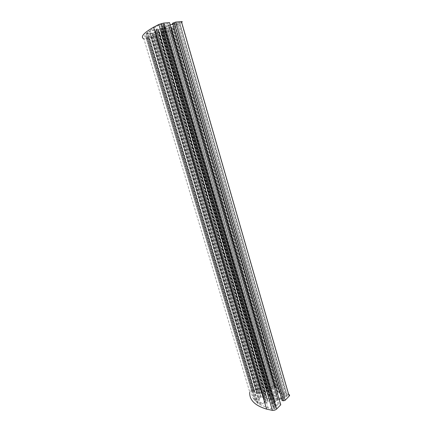 <?xml version="1.0" encoding="UTF-8"?>
<svg xmlns="http://www.w3.org/2000/svg" width="432" height="432" viewBox="0 0 432 432"><rect width="100%" height="100%" fill="white"/><g stroke="black" fill="none" stroke-linecap="round" stroke-linejoin="round"><path stroke-width="0.32" stroke-dasharray="2.16 1.62" d="M146.162 33.583L152.609 32.94L156.028 31.768L155.131 31.536L155.833 30.629L158.409 29.533L155.374 29.749L147.793 32.26L146.162 33.583L256.073 401.787L260.123 397.796L263.531 396.949L264.109 397.332L263.628 398.282L264.897 399.638L267.516 399.697L267.619 400.135L265.41 401.981L257.915 403.358L256.127 401.944M272.527 402.424L271.717 404.179L272.997 406.949L275.373 407.587L275.492 408.051L273.704 409.126L268.153 407.959L259.88 404.525L260.653 404.006L265.275 403.11L267.862 401.873L270.108 399.638L271.107 399.314L274.693 399.697L274.811 400.135L272.527 402.424L162.281 26.681L160.742 26.514L160.877 25.191L162.983 24.025L160.682 24.273L155.623 26.908L148.813 31.304L154.769 29.484L162.14 28.161L165.559 26.568L162.281 26.681M164.246 28.647L172.903 26.633L179.658 22.432L168.685 25.736L163.021 28.463L164.246 28.647L271.987 396.322L279.266 392.866L284.98 395.08L287.172 395.518L287.302 395.95L285.514 397.089L282.647 397.143L277.414 398.677L271.609 398.072L271.382 397.84L271.987 396.322M146.129 38.237L148.802 37.465L148.667 36.828L151.816 34.96L159.532 32.071L158.441 31.595L157.491 31.763L153.203 33.183L145.303 34.695C144.342 36.277 144.617 37.454 146.129 38.237L251.802 391.727L254.189 390.982L254.696 392.521L258.395 393.763L265.907 393.088L265.648 395.134L264.902 395.626L260.906 396.414L258.379 397.613L255.814 400.075L254.567 400.28C252.499 397.683 251.581 394.832 251.802 391.727M157.07 30.893C158.269 30.964 159.829 30.575 161.762 29.722L162.184 29.198C160.99 29.122 159.419 29.511 157.475 30.375L157.07 30.893M265.432 397.926C266.117 396.679 267.457 396.112 269.449 396.23L270.189 396.992C269.509 398.25 268.164 398.817 266.155 398.693L265.432 397.926M170.17 24.835L166.574 25.645L163.156 25.769L163.458 24.467L167.022 23.873L169.598 22.874M279.164 399.308L276.167 400.799L274.363 402.619L273.904 403.628L275.27 406.199L276.491 405.853L278.046 404.271L280.562 404.109M281.923 400.399L283.549 398.65L283.408 398.174L281.551 398.536M172.476 23.382L174.809 23.215L172.865 24.068M288.673 394.421L286.421 393.979C280.751 392.526 277.695 390.037 277.263 386.51L276.383 385.792L274.628 385.825L267.365 387.277L266.274 387.99L266.393 388.935L269.525 388.39L270 388.384L270.059 388.865L266.236 391.387L261.371 392.623L258.946 392.499L256.343 391.381L259.821 390.328L260.555 389.848L260.356 388.795L252.715 390.204C251.057 390.614 250.074 391.252 249.761 392.116L143.915 38.945L147.668 38.286L155.806 35.554L155.569 35.176L150.795 36.374L153.614 34.706L158.641 32.935L165.386 31.558L161.719 33.043L161.989 33.356L163.361 33.113L171.153 30.542L173.486 29.268C172.481 28.091 174.512 26.12 179.577 23.366L181.634 22.307M268.391 391.408L271.663 389.14L272.365 387.607L273.089 387.126L275.184 387.013C275.357 388.795 276.221 390.371 277.792 391.754L277.474 392.272L271.404 395.156L267.716 395.053L268.391 391.408L162.686 31.525L166.865 30.818L168.183 30.969L171.223 29.975C170.667 29.403 170.888 28.598 171.882 27.562L164.144 29.219L160.65 30.613L162.686 31.525M264.109 397.332L156.001 31.606M259.988 404.725L148.84 31.207M271.706 398.088L163.242 28.258M273.904 403.628L163.156 25.769M282.037 400.194L172.67 23.393M256.451 391.576L150.795 36.374M252.715 390.204L147.668 38.286M280.4 404.082L169.452 22.95M259.713 388.805L155.164 35.813M260.663 389.113L155.974 35.338M260.555 389.848L155.569 35.176M259.821 390.328L154.645 35.343M257.143 390.863L151.772 36.293M259.762 392.677L153.614 34.706M261.371 392.623L155.228 34.063M264.546 391.991L158.641 32.935M266.236 391.387L160.564 32.411M270.059 388.865L165.386 31.558M269.525 388.39L165.046 31.909M266.825 388.93L162.157 32.864M266.182 388.724L161.6 33.188M266.274 387.99L161.989 33.356M267.365 387.277L163.361 33.113M274.628 385.825L171.153 30.542M277.263 386.51L173.486 29.268M288.414 394.373L181.402 22.426M283.549 398.65L174.809 23.215M282.814 398.196L174.263 23.641M277.587 399.913L168.35 25.315M276.167 400.799L166.574 25.645M274.363 402.619L164.025 25.866M275.071 406.091L163.301 24.581M276.491 405.853L164.819 24.057M278.046 404.271L167.022 23.873M279.061 403.936L168.172 23.549M268.11 391.721L162.281 31.547M271.663 389.14L166.865 30.818M272.306 388.201L167.881 30.823M272.365 387.607L168.183 30.969M273.089 387.126L169.101 30.802M274.531 386.84L170.64 30.294M275.184 387.013L171.223 29.975M277.792 391.754L171.882 27.562M277.474 392.272L171.358 27.54M271.404 395.156L164.144 29.219M270.61 395.285L163.307 29.511M268.331 395.28L161.044 30.451M267.716 395.053L160.526 30.764M254.389 391.192L148.91 37.325M253.762 390.987L148.381 37.638M254.291 391.792L148.565 37.195M254.696 392.521L148.667 36.828M258.395 393.763L151.816 34.96M261.225 393.676L154.651 33.826M265.253 392.877L158.971 32.395M265.907 393.088L159.532 32.071M265.648 395.134L158.441 31.595M264.902 395.626L157.491 31.763M260.906 396.414L153.203 33.183M258.379 397.613L150.196 33.885M255.814 400.075L146.632 34.241M254.567 400.28L145.303 34.695M252.542 391.23L147.069 38.07M282.647 397.143L174.528 24.014M278.019 398.585L169.322 25.515M277.414 398.677L168.685 25.736M271.474 397.667L163.183 28.48M272.371 395.885L164.808 28.615M278.456 392.99L172.044 26.935M279.396 392.915L173.011 26.568M287.118 395.507L179.653 22.637M287.302 395.95L179.658 22.432M286.513 396.76L178.54 22.529M285.514 397.089L177.406 22.847M284.445 396.981L176.386 23.317M275.492 408.051L162.913 23.841M275.265 407.57L162.886 24.073M274.768 408.791L161.887 23.927M273.704 409.126L160.682 24.273M260.653 404.006L149.796 31.136M265.275 403.11L154.769 29.484M267.862 401.873L157.853 28.771M270.108 399.638L161.017 28.48M271.107 399.314L162.14 28.161M274.59 399.676L165.461 26.617M274.811 400.135L165.494 26.395M271.717 404.179L160.742 26.514M272.997 406.949L160.877 25.191M274.185 407.446L161.854 24.559M267.138 399.686L158.036 29.689M267.619 400.135L158.333 29.365M266.058 401.674L156.141 29.57M265.41 401.981L155.374 29.749M258.363 403.358L147.793 32.26M257.785 403.299L147.242 32.519M256.198 401.582L146.378 33.658M260.123 397.796L151.853 33.113M260.761 397.494L152.609 32.94M263.531 396.949L155.585 31.952M271.609 398.072L163.15 28.307M269.449 396.23L161.762 29.722M260.356 388.795L155.806 35.554M258.946 392.499L152.879 35.089M270 388.384L165.521 31.72M266.393 388.935L161.719 33.043M276.383 385.792L172.903 29.835M286.421 393.979L179.577 23.366M288.614 394.411L181.586 22.334M283.408 398.174L174.863 23.404M275.27 406.199L163.458 24.467M274.968 386.834L171.077 30.116M267.937 395.28L160.65 30.613M266.155 398.693L157.475 30.375M254.189 390.982L148.802 37.465M257.488 393.563L150.995 35.392M265.691 392.872L159.413 32.216M254.734 400.378L145.433 34.598M279.266 392.866L172.903 26.633M284.98 395.08L177.687 23.647M287.172 395.518L179.696 22.615M275.373 407.587L162.983 24.025M268.153 407.959L155.623 26.908M274.693 399.697L165.559 26.568M273.753 407.365L161.46 24.759M264.897 399.638L155.833 30.629M267.516 399.697L158.409 29.533M257.915 403.358L147.344 32.449M263.974 396.943L156.028 31.768"/><path stroke-width="0.65" d="M280.751 404.789L169.511 22.599L280.751 404.789L276.653 409.012C275.459 410.038 274.039 410.486 272.392 410.357L266.625 409.131C254.864 405.567 249.237 399.919 249.75 392.186M288.673 394.421C289.683 394.756 289.845 395.323 289.159 396.133L285.12 400.291L283.603 400.793L281.923 400.399M281.551 398.536L279.164 399.308M172.865 24.068L170.17 24.835M181.634 22.307C182.509 21.794 182.444 21.562 181.435 21.616L175.711 22.086L172.476 23.382M169.511 22.599L163.679 23.085L158.863 24.462L153.614 27.205C143.392 33.091 140.157 37.001 143.915 38.945M276.653 409.012L163.679 23.085M272.392 410.357L158.863 24.462M289.159 396.133L181.435 21.616M285.12 400.291L175.711 22.086M283.603 400.793L173.993 22.572M282.269 400.653L172.719 23.166M266.625 409.131L153.614 27.205M282.161 400.637L172.616 23.215"/></g></svg>
